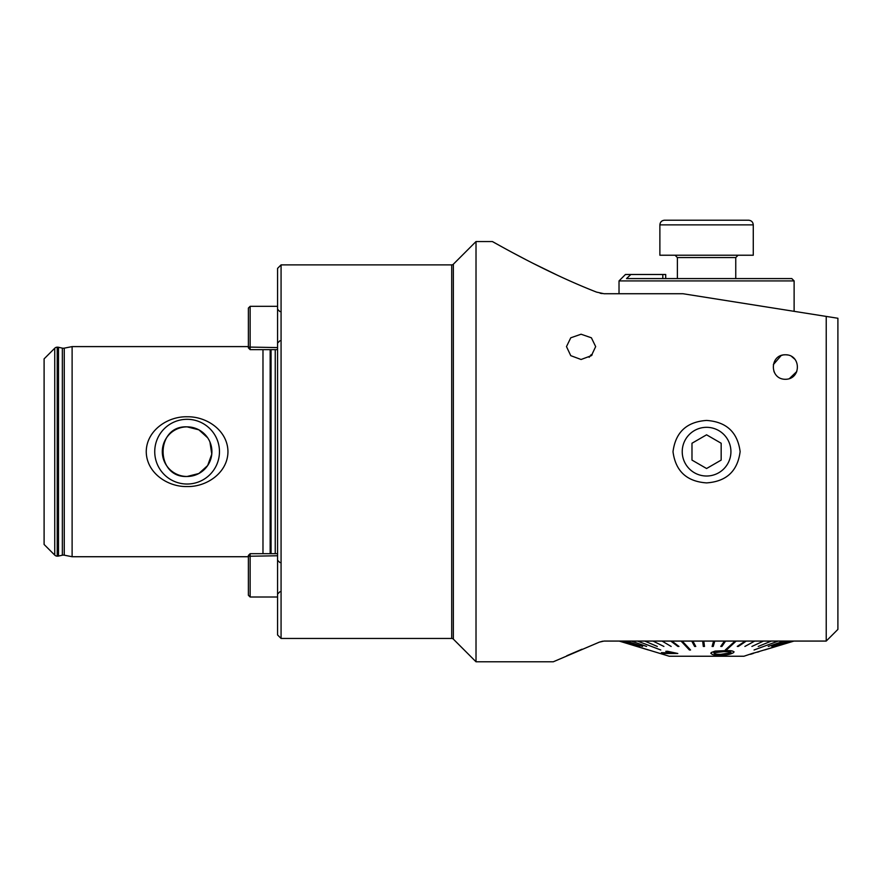 <?xml version="1.0" encoding="UTF-8"?>
<svg xmlns="http://www.w3.org/2000/svg" width="882" height="882" viewBox="0 0 882 882"><rect width="100%" height="100%" fill="white"/><g stroke="black" fill="none" stroke-linecap="round" stroke-linejoin="round"><path stroke-width="1.32" d="M248.382 556.729L72.115 556.729L64.265 555.186A4.675 4.675 0 0 0 62.346 555.208L62.346 348.125A4.675 4.675 0 0 0 64.265 348.147L72.115 346.604L248.382 346.604M187.105 419.303A32.369 32.369 0 0 0 154.736 451.672A32.369 32.369 0 0 0 187.105 484.031A32.369 32.369 0 0 0 219.464 451.672A32.369 32.369 0 0 0 187.105 419.303M207.667 437.792L198.858 429.821L187.105 426.866A24.806 24.806 0 0 0 162.299 451.672A24.806 24.806 0 0 0 187.105 476.478L198.88 473.502L207.678 465.52L211.779 454.153L209.96 442.047M187.105 426.866C155.111 425.245 155.089 478.066 187.105 476.478A24.806 24.806 0 0 0 211.912 451.672A24.806 24.806 0 0 0 187.105 426.866M187.105 486.555C167.426 487.007 146.445 472.708 146.247 451.705C146.379 430.659 167.525 416.282 187.105 416.778C206.741 416.348 227.699 430.548 227.953 451.562C227.909 472.609 206.73 487.051 187.105 486.555M62.346 555.208L58.488 556.057A3.506 3.506 0 0 1 57.727 556.145L57.22 556.145A3.506 3.506 0 0 1 54.75 555.12L44.1 544.47L44.1 358.864L54.75 348.214A3.506 3.506 0 0 1 57.22 347.188L57.727 347.188A3.506 3.506 0 0 1 58.488 347.276L62.346 348.125M451.705 638.447L451.705 264.887L281.071 264.887L277.565 268.393L277.565 634.941L281.071 638.447L451.705 638.447A2.337 2.337 0 0 1 453.359 639.13L476.015 661.787L476.015 241.547L492.354 241.547C493.413 241.877 544.051 271.678 596.585 292.118L604.016 293.728L682.966 293.728L826.225 316.418L826.225 641.071L604.038 641.071L599.297 642.162L553.29 661.787L476.015 661.787M451.705 264.887A2.337 2.337 0 0 0 453.359 264.203L476.015 241.547M281.071 638.447L281.071 264.887M262.979 553.687L262.979 349.647M72.115 556.729L72.115 346.604M792.444 377.044L794.241 375.5M795.751 373.549L796.777 371.498M781.187 355.512L773.36 364.597L781.176 355.512M773.944 371.476L774.98 373.538L773.944 371.476M592.164 354.939L591.094 354.773L589.154 357.309M786.182 354.807L787.152 354.906M785.245 379.293A12.26 12.26 0 0 0 785.366 379.293C769.258 379.315 769.49 354.509 785.366 354.773C801.253 354.542 801.484 379.326 785.366 379.293A12.26 12.26 0 0 0 785.487 379.293M706.57 482.895C686.758 481.539 675.568 471.142 673.01 451.716C675.524 432.235 686.714 421.805 706.57 420.438C726.382 421.794 737.572 432.191 740.13 451.606C737.617 471.109 726.426 481.539 706.57 482.895M581.084 334.223L570.764 337.795L566.487 346.604L570.764 355.667L581.084 359.492L591.392 355.667L595.67 346.604L591.392 337.795L581.084 334.223M787.505 354.961L786.887 354.873M785.366 354.773L783.955 354.862M783.106 354.983L781.375 355.446M785.399 354.773L786.38 354.818M796.755 371.565L789.401 378.61M794.814 359.228L791.683 356.526M558.405 275.702L533.147 263.376M525.407 259.396L512.42 252.55M511.758 252.197L506.577 249.386M501.296 246.497L492.354 241.547M602.13 293.585L600.135 293.221M602.693 641.192L599.297 642.162M581.966 649.229L566.784 655.756M823.303 641.071L794.12 641.071M826.225 641.071L837.9 629.395L837.9 318.259L826.225 316.418M791.793 278.58L626.507 278.58L630.873 274.489L625.437 274.489L619.021 280.917L794.12 280.917L791.793 278.58M665.712 278.58L665.712 274.489L630.873 274.489M730.594 651.886L731.068 652.746L730.594 651.886L723.946 651.633L713.836 652.735C713.968 653.959 716.338 654.51 720.958 654.367L731.068 652.746L720.958 654.312C716.327 654.444 713.957 653.904 713.836 652.68M720.109 655.282L719.955 655.282C713.538 655.315 710.649 654.411 711.3 652.559L715.159 651.148L725.081 650.729C731.387 650.442 734.232 651.059 733.604 652.581C730.561 654.411 726.062 655.304 720.109 655.282M710.837 653.33L711.3 652.504L710.837 653.33M725.324 650.001L726.426 650.001L736.117 641.126L735.015 641.126L725.324 649.946L735.015 641.126M745.136 641.126L737.286 646.396L738.333 646.451L746.172 641.126L737.286 646.451M754.639 641.126L744.893 646.451M763.393 641.126L751.894 646.451M771.243 641.126L758.189 646.451M778.078 641.126L754.055 650.001M783.778 641.126L768.233 646.451M788.265 641.126L771.838 646.451M791.463 641.126L774.407 646.451M793.326 641.126L775.906 646.451M682.216 641.126L681.091 641.126L689.426 650.001L690.551 650.001L682.216 641.071L690.551 650.001M637.62 641.126L660.794 650.001M648.502 650.001L619.329 641.126L648.502 650.001M793.822 641.126L764.65 649.946M750.505 654.279L753.415 653.275M753.548 653.022L743.923 656.241L669.217 656.241L619.351 641.071M733.604 652.526C734.265 651.004 731.421 650.387 725.081 650.673L715.159 651.092L711.3 652.504M720.748 646.396L724.453 641.071L720.748 646.396M712.083 646.451L713.604 641.071L712.083 646.451L713.24 646.451L714.773 641.126L713.604 641.126M703.814 641.126L704.486 646.451L703.814 641.126L702.656 641.126L703.318 646.451L704.486 646.451M692.91 641.126L695.766 646.451L692.91 641.126L691.753 641.126L694.619 646.451L695.766 646.451M671.908 641.071L678.964 646.451L671.908 641.071M662.139 641.126L671.158 646.451M653.077 641.126L663.903 646.451M644.863 641.126L657.322 646.451M631.457 641.071L646.583 646.451L631.457 641.071M626.485 641.126L642.603 646.451M622.769 641.126L639.615 646.451M620.388 641.126L637.697 646.451M672.415 652.889L661.39 652.658L672.415 652.945L665.8 651.324L667.476 651.247L677.806 653.496L663.65 653.496L661.39 652.658M677.806 653.496L665.8 651.324M631.457 641.126L646.583 646.451M671.908 641.126L670.838 641.126L677.905 646.451L678.964 646.451M720.748 646.451L721.895 646.451L725.599 641.071M725.599 641.126L724.453 641.126M734.067 651.787L733.604 652.581M793.833 641.071L753.096 653.308M757.351 652.206L759.027 651.71M706.57 220.213L748.597 220.213C751.431 220.489 752.985 222.044 753.272 224.877L659.879 224.877C660.155 222.044 661.709 220.489 664.543 220.213L730.164 220.213M659.879 224.877L659.879 255.229L753.272 255.229L753.272 224.877M706.57 476.015A24.354 24.354 0 0 0 730.924 451.672A24.354 24.354 0 0 0 706.57 427.318A24.354 24.354 0 0 0 682.227 451.672A24.354 24.354 0 0 0 706.57 476.015M721.167 460.095L721.167 443.238L706.57 434.815L691.984 443.238L691.984 460.095L706.57 468.518L721.167 460.095M250.135 553.786L250.135 597.004L248.382 595.251L248.382 555.473M248.382 347.861L248.382 308.083L250.135 306.33L250.135 349.647L277.565 349.647M54.75 555.12L54.75 348.214M453.359 639.13L453.359 264.203M275.239 553.687L275.239 349.647M271.061 553.687L271.061 349.647M270.157 553.687L270.157 349.647M64.265 555.186L64.265 348.147M58.488 556.057L58.488 347.276M57.727 556.145L57.727 347.188M57.22 556.145L57.22 347.188M662.801 274.489L662.801 278.58M735.753 278.58L735.753 257.566L677.387 257.566L675.05 255.229M277.565 555.759L248.382 556.266M277.565 347.574L248.382 347.067M794.12 311.335L794.12 280.917M619.021 293.728L619.021 280.917M750.45 654.323L753.294 653.452M677.387 278.58L677.387 257.566M735.753 257.566L738.091 255.229M277.565 597.004L250.135 597.004M279.903 562.562L277.565 560.235M279.903 591.745L277.565 594.082M277.565 553.687L250.135 553.687L248.382 555.44M277.565 306.33L250.135 306.33M279.903 340.772L277.565 343.098M279.903 311.589L277.565 309.251M248.382 347.894L250.135 349.647"/></g></svg>
